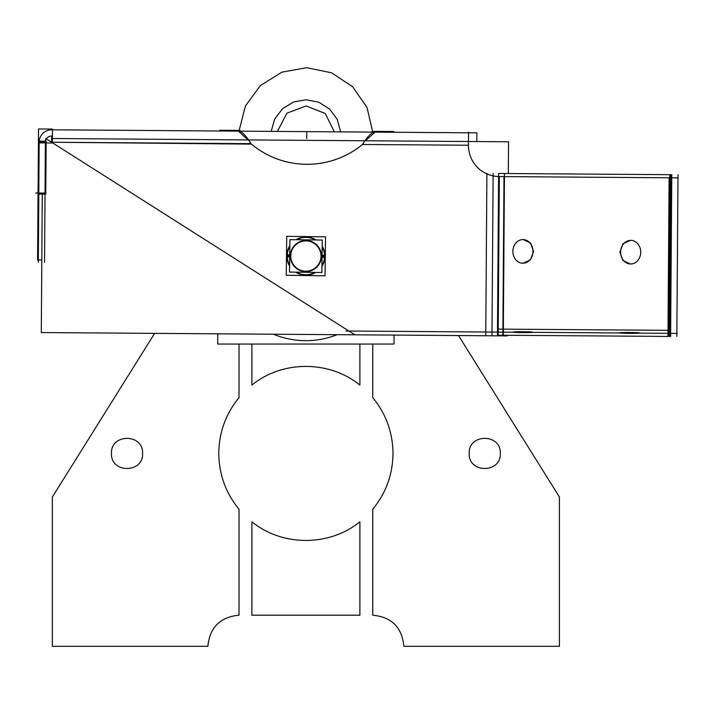 <?xml version="1.0" encoding="UTF-8"?>
<svg xmlns="http://www.w3.org/2000/svg" width="714" height="714" viewBox="0 0 714 714"><rect width="100%" height="100%" fill="white"/><g stroke="black" fill="none" stroke-linecap="round" stroke-linejoin="round"><path stroke-width="1.07" d="M394.03 335.089L394.03 344.059L217.752 344.059L217.752 333.822M311.206 340.507A84.609 84.609 0 0 1 273.48 334.223A84.609 84.609 0 0 0 337.169 334.679M476.881 132.858L52.452 129.805L476.881 132.858L476.818 141.568L476.881 132.858M373.663 131.367L393.887 131.51L393.887 132.117M375.385 131.394C371.494 132.474 367.085 136.981 362.168 144.906L362.489 144.478A87.099 87.099 0 0 1 249.98 142.889M375.127 132.126L365.381 140.765L375.127 132.126M305.342 164.282A87.099 87.099 0 0 0 363.426 143.701M507.154 335.277L507.145 335.901L41.296 332.554L42.287 194.083M508.314 173.52L508.546 141.791L52.39 138.516M468.446 145.237L362.489 144.478L468.446 145.237M250.9 143.675L52.363 142.247L251.221 144.112C246.41 136.115 242.073 131.546 238.19 130.403M498.22 332.108L499.336 176.572L498.22 332.108M468.446 145.986L468.545 132.054M468.473 144.264A31.104 31.104 0 0 0 500.309 176.563M497.453 335.214L498.613 173.457L504.468 173.493L503.308 335.25L497.453 335.214M667.956 336.312L668.001 330.332L502.888 329.145L502.843 335.125L502.888 329.145L498.238 329.109L498.194 335.098M678.255 177.857L500.568 176.581M661.61 336.392L668.634 336.437L669.803 174.68L662.77 174.635M669.098 177.786L667.983 333.322L669.098 177.786M503.308 335.25L669.518 336.446L670.687 174.689L504.468 173.493M533.019 332.233C533.215 331.653 512.215 331.501 513.241 332.09C512.206 332.67 533.215 332.822 533.019 332.233M639.378 333.001C640.413 332.421 619.065 332.269 619.279 332.858C619.056 333.438 640.404 333.59 639.378 333.001M677.14 333.393L499.452 332.117M512.884 252.078A11.817 10.05 90.4 0 1 523.014 239.583A11.817 10.05 90.4 0 1 532.947 252.221M523.353 263.225L530.484 259.78L533.599 251.48L530.556 243.072L523.523 239.583M532.965 250.73A11.817 10.05 90.4 0 1 522.844 263.225A11.817 10.05 90.4 0 1 512.902 250.578M620.636 252.845A11.817 10.05 -89.6 0 1 630.757 240.35A11.817 10.05 -89.6 0 1 640.699 252.997M630.364 240.35L623.019 243.795L619.859 252.096L622.867 260.405L630.194 263.993M640.717 251.498A11.817 10.05 -89.6 0 1 630.587 263.993A11.817 10.05 -89.6 0 1 620.653 251.355M345.915 331.01L501.201 332.126M45.669 138.471L354.849 334.804M51.613 142.987L51.658 136.767M239.913 130.724L240.725 131.162M219.689 130.867L219.689 130.26L239.913 130.403M248.061 139.926L238.44 131.144L248.061 139.926M39.19 142.898A12.441 12.441 0 0 1 52.452 129.832M39.19 139.801L38.315 262.279M45.767 194.11L38.056 194.056L38.44 141.131L46.151 141.185L45.767 194.11M45.401 142.202L39.181 142.157M38.815 193.039L45.036 193.083M38.422 142.898L38.52 128.957L52.461 129.064L52.363 142.996L38.422 142.898M45.437 142.943A6.221 6.221 0 0 1 52.408 136.071M45.41 139.846L44.536 262.324M38.092 188.835L37.583 259.914L41.814 259.95L39.681 259.932M325.557 236.825L325.048 275.809L286.225 275.301L286.733 236.316L325.557 236.825M324.531 255.13A18.662 18.662 0 0 1 321.943 265.581A18.662 18.662 0 0 0 324.504 257.477A18.662 18.662 0 0 1 321.943 265.581A18.662 18.662 0 0 0 324.504 257.477A18.662 18.662 0 0 1 321.943 265.581M314.91 272.409A18.662 18.662 0 0 1 296.453 272.159A18.662 18.662 0 0 0 314.91 272.409A18.662 18.662 0 0 1 296.453 272.159A18.662 18.662 0 0 0 314.91 272.409A18.662 18.662 0 0 1 296.453 272.159A18.662 18.662 0 0 0 314.91 272.409M289.589 265.162A18.662 18.662 0 0 1 287.251 256.986A18.662 18.662 0 0 0 289.589 265.162A18.662 18.662 0 0 1 287.251 256.986A18.662 18.662 0 0 0 289.589 265.162A18.662 18.662 0 0 1 287.278 254.648M289.732 254.836L286.858 254.612A19.091 19.091 0 0 0 289.581 265.983M290.803 254.916A15.128 15.128 0 0 0 305.69 271.195A15.128 15.128 0 0 0 321.005 255.309M322.076 255.255L324.95 255.112A19.091 19.091 0 0 1 321.934 266.402M295.623 272.15A19.091 19.091 0 0 0 315.731 272.418M287.224 255.817L289.714 255.853M290.339 255.862A15.556 15.556 0 0 0 305.69 271.615A15.556 15.556 0 0 0 321.443 256.264A15.556 15.556 0 0 0 306.092 240.511A15.556 15.556 0 0 0 290.339 255.862A15.556 15.556 0 0 0 305.69 271.615A15.556 15.556 0 0 0 321.443 256.264A15.556 15.556 0 0 0 306.092 240.511A15.556 15.556 0 0 0 290.339 255.862A15.556 15.556 0 0 0 305.69 271.615A15.556 15.556 0 0 0 321.443 256.264A15.556 15.556 0 0 0 306.092 240.511A15.556 15.556 0 0 0 290.339 255.862A15.556 15.556 0 0 0 305.69 271.615A15.556 15.556 0 0 0 321.443 256.264A15.556 15.556 0 0 0 306.092 240.511A15.556 15.556 0 0 0 290.339 255.862A15.556 15.556 0 0 0 305.69 271.615A15.556 15.556 0 0 0 321.443 256.264A15.556 15.556 0 0 0 306.092 240.511A15.556 15.556 0 0 0 290.339 255.862M322.068 256.272L324.549 256.308M322.273 240.056L321.853 272.498L289.5 272.07L289.929 239.627L322.273 240.056M322.05 257.29L324.924 257.513A19.091 19.091 0 0 0 322.201 246.143M320.979 257.21A15.128 15.128 0 0 0 306.092 240.93A15.128 15.128 0 0 0 290.776 256.817M289.706 256.87L286.823 257.013A19.091 19.091 0 0 1 289.848 245.723M316.159 239.975A19.091 19.091 0 0 0 296.051 239.708M287.251 256.986A18.662 18.662 0 0 1 289.839 246.535M296.872 239.717A18.662 18.662 0 0 1 315.329 239.958M322.184 246.964A18.662 18.662 0 0 1 324.504 257.477M502.87 332.135L503.986 176.608M523.139 263.225L530.404 259.869L533.599 251.48L530.404 259.869L523.139 263.225L530.404 259.869L533.599 251.48L530.475 242.983L523.308 239.583L530.475 242.983L533.599 251.48L530.475 242.983L523.308 239.583M630.542 240.35L623.09 243.715L619.859 252.096L623.09 243.715L630.542 240.35L623.09 243.715L619.859 252.096L622.929 260.485L630.373 263.993L622.929 260.485L619.859 252.096L622.929 260.485L630.373 263.993M359.892 521.773C329.502 546.647 282.271 546.647 251.89 521.773L251.89 615.191L359.892 615.191L359.892 521.773C329.502 546.647 282.271 546.647 251.89 521.773L251.89 615.191L359.892 615.191L359.892 521.773C329.502 546.647 282.271 546.647 251.89 521.773L251.89 615.191L359.892 615.191L359.892 521.773C329.502 546.647 282.271 546.647 251.89 521.773L251.89 615.191L359.892 615.191L359.892 521.773M251.89 344.059L251.89 385.087C282.271 360.213 329.502 360.213 359.892 385.087L359.892 344.059L359.892 385.087C329.502 360.213 282.271 360.213 251.89 385.087C282.271 360.213 329.502 360.213 359.892 385.087C329.502 360.213 282.271 360.213 251.89 385.087L251.89 344.059M306.734 138.605L306.788 131.635M239.012 615.191L239.012 509.234C225.749 492.99 219.011 474.391 218.787 453.435C219.011 432.47 225.749 413.87 239.012 397.636L239.012 344.059L239.012 397.636C225.749 413.87 219.011 432.47 218.787 453.435C219.011 432.47 225.749 413.87 239.012 397.636C225.749 413.87 219.011 432.47 218.787 453.435C219.011 474.391 225.749 492.99 239.012 509.234C225.749 492.99 219.011 474.391 218.787 453.435C219.011 474.391 225.749 492.99 239.012 509.234L239.012 615.191C220.117 617.03 209.746 627.401 207.899 646.295C209.746 627.401 220.117 617.03 239.012 615.191C220.117 617.03 209.746 627.401 207.899 646.295C209.746 627.401 220.117 617.03 239.012 615.191M154.626 333.367L52.363 496.98L52.363 646.295L207.899 646.295L52.363 646.295L207.899 646.295L52.363 646.295L52.363 496.98L52.363 646.295L52.363 496.98L154.626 333.367M142.577 453.435C143.541 473.498 110.509 473.498 111.464 453.435C110.509 433.362 143.541 433.362 142.577 453.435C143.541 473.498 110.509 473.498 111.464 453.435C110.509 433.362 143.541 433.362 142.577 453.435C143.541 473.498 110.509 473.498 111.464 453.435C110.509 433.362 143.541 433.362 142.577 453.435C143.541 473.498 110.509 473.498 111.464 453.435C110.509 433.362 143.541 433.362 142.577 453.435M485.752 335.125L486.912 173.368M491.973 335.169L493.133 173.413M559.419 646.295L559.419 496.98L458.522 335.553L559.419 496.98L458.522 335.553L559.419 496.98L559.419 646.295L559.419 496.98L559.419 646.295L403.883 646.295L559.419 646.295M372.77 344.059L372.77 397.636C386.033 413.87 392.771 432.47 392.995 453.435C392.771 474.391 386.033 492.99 372.77 509.234L372.77 615.191C391.665 617.03 402.036 627.401 403.883 646.295C402.036 627.401 391.665 617.03 372.77 615.191C391.665 617.03 402.036 627.401 403.883 646.295C402.036 627.401 391.665 617.03 372.77 615.191L372.77 509.234C386.033 492.99 392.771 474.391 392.995 453.435C392.771 474.391 386.033 492.99 372.77 509.234C386.033 492.99 392.771 474.391 392.995 453.435C392.771 432.47 386.033 413.87 372.77 397.636C386.033 413.87 392.771 432.47 392.995 453.435C392.771 432.47 386.033 413.87 372.77 397.636L372.77 344.059M500.309 453.435C501.273 473.498 468.241 473.498 469.205 453.435C468.241 433.362 501.273 433.362 500.309 453.435C501.273 473.498 468.241 473.498 469.205 453.435C468.241 433.362 501.273 433.362 500.309 453.435C501.273 473.498 468.241 473.498 469.205 453.435C468.241 433.362 501.273 433.362 500.309 453.435C501.273 473.498 468.241 473.498 469.205 453.435C468.241 433.362 501.273 433.362 500.309 453.435M676.836 336.499L677.997 174.743M670.616 336.455L671.776 174.698M372.726 132.108L367.032 107.475L352.609 86.715L331.51 72.792L306.743 67.705L281.86 72.159L260.414 85.537L245.455 105.922L239.136 130.403L245.455 105.922L260.414 85.537L281.86 72.159L306.743 67.705L331.51 72.792L352.609 86.715L367.032 107.475L372.726 132.108L367.032 107.475L352.609 86.715L331.51 72.792L306.743 67.705L281.86 72.159L260.414 85.537L245.455 105.922L239.136 130.403L245.455 105.922L260.414 85.537L281.86 72.159L306.743 67.705L331.51 72.792L352.609 86.715L367.032 107.475L372.726 132.108M271.195 131.376L274.72 119.006L282.503 108.751L293.472 102.022L306.136 99.737L318.774 102.209L329.645 109.09L337.276 119.452L340.632 131.876L337.276 119.452L329.645 109.09L318.774 102.209L306.136 99.737L293.472 102.022L282.503 108.751L274.72 119.006L271.195 131.376M277.443 131.421L286.876 113.187L306.092 105.958L325.209 113.464L334.375 131.831L325.209 113.464L306.092 105.958L286.876 113.187L277.443 131.421M38.065 193.039L35.7 193.021"/></g></svg>

